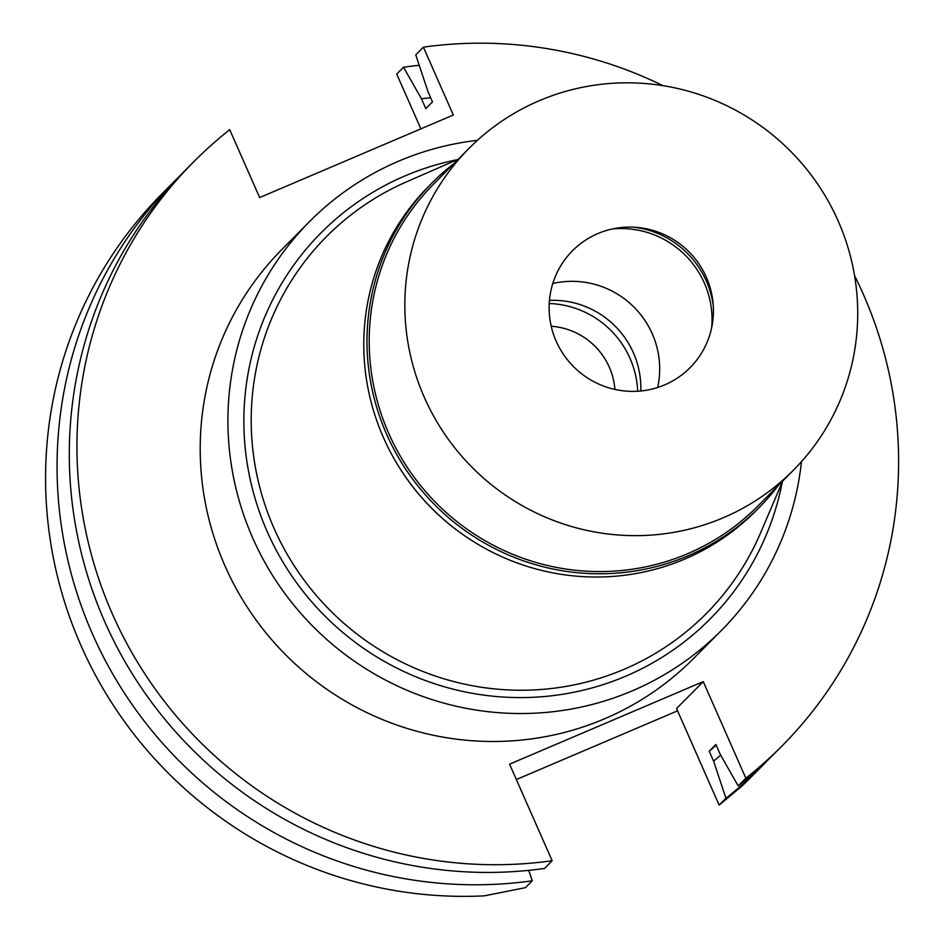 <?xml version="1.0" encoding="UTF-8"?>
<svg xmlns="http://www.w3.org/2000/svg" width="943" height="943" viewBox="0 0 943 943"><rect width="100%" height="100%" fill="white"/><g stroke="black" fill="none" stroke-linecap="round" stroke-linejoin="round"><path stroke-width="1.41" d="M532.265 880.809A414.519 407.046 -135.2 0 1 103.117 656.304A414.519 407.046 -135.2 0 1 173.536 182.14L162.055 193.728A414.519 407.046 44.8 0 0 83.562 651.307A414.519 407.046 44.8 0 0 484.384 895.85L525.475 887.658L532.265 880.809L528.787 870.354M719.155 805.122L741.917 786.108A414.519 407.046 44.8 0 0 750.758 777.456L762.239 765.881A414.519 407.046 -135.2 0 1 725.945 798.273L719.155 805.122L676.555 708.535L703.242 681.624L745.842 778.211A414.519 407.046 -135.2 0 0 782.136 745.819A414.519 407.046 -135.2 0 0 854.558 275.592M516.34 779.543L677.569 710.833M552.162 860.747L544.512 868.456A414.519 407.046 44.8 0 1 115.352 643.963A414.519 407.046 44.8 0 1 185.783 169.787L193.433 162.078A414.519 407.046 -135.2 0 0 123.003 636.254A414.519 407.046 -135.2 0 0 552.162 860.747L509.562 764.16L703.242 681.624M193.433 162.078A414.519 407.046 -135.2 0 1 229.715 129.686L259.655 197.558L453.335 115.022L423.395 47.15A414.519 407.046 -135.2 0 1 663.023 85.672M309.457 221.676L281.733 249.647A290.161 284.927 44.8 0 0 224.988 565.93A290.161 284.927 44.8 0 0 693.824 658.261L721.548 630.301A290.161 284.927 -135.2 0 1 252.712 537.97A290.161 284.927 -135.2 0 1 309.457 221.676A290.161 284.927 -135.2 0 1 477.417 140.33M173.536 182.14A414.519 407.046 -135.2 0 1 179.724 176.035M419.234 65.315A414.519 407.046 -135.2 0 0 403.51 67.212L396.72 74.061L420.884 128.849M768.297 759.634A414.519 407.046 -135.2 0 1 762.239 765.881M745.842 778.211L738.192 785.92L720.263 754.4L715.902 744.499L709.23 751.229L713.592 761.131L725.945 798.273M738.192 785.92A414.519 407.046 44.8 0 0 774.486 753.528L782.136 745.819M423.395 47.15L415.757 54.859L428.11 92.001L432.483 101.903L425.8 108.634L421.438 98.732A378.296 371.471 -135.2 0 1 430.668 97.801M403.51 67.212L421.438 98.732M720.664 755.095A378.296 371.471 -135.2 0 1 713.592 761.131M709.23 751.229A367.911 361.275 44.8 0 0 716.197 745.17M801.467 461.646A290.161 284.927 -135.2 0 1 721.548 630.301M457.225 159.697A274.083 269.132 44.8 0 0 267.282 531.769A274.083 269.132 44.8 0 0 546.492 696.335A274.083 269.132 44.8 0 0 782.277 482.014M458.227 159.261L406.527 181.846A267.553 262.72 44.8 0 0 274.059 528.375A267.553 262.72 -135.2 0 0 518.733 690.229A267.553 262.72 -135.2 0 0 760.565 532.889L782.714 481.001M474.14 541.989A228.477 224.351 -135.2 0 1 399.856 468.341M657.648 387.502A86.827 85.259 44.8 0 0 652.273 333.846A86.827 85.259 44.8 0 0 552.775 283.525M549.439 300.416A86.827 85.259 -135.2 0 1 633.425 352.859A86.827 85.259 -135.2 0 1 640.78 390.991M549.215 303.516A90.74 89.102 -135.2 0 1 630.018 358.364A90.74 89.102 -135.2 0 1 637.692 391.239M614.919 389.435A67.896 66.67 44.8 0 0 609.319 367.181A67.896 66.67 44.8 0 0 551.219 326.266M778.352 485.397A230.434 226.273 -135.2 0 1 759.009 507.688A230.434 226.273 -135.2 0 1 386.677 434.369A230.434 226.273 -135.2 0 1 431.753 183.178A230.434 226.273 -135.2 0 1 453.866 163.658M469.036 148.357L433.403 184.298A228.477 224.351 44.8 0 0 388.716 433.344A228.477 224.351 44.8 0 0 757.877 506.037L793.511 470.109A228.477 224.351 -135.2 0 1 424.35 397.416A228.477 224.351 -135.2 0 1 469.036 148.357A228.477 224.351 -135.2 0 1 838.197 221.051A228.477 224.351 -135.2 0 1 793.511 470.109M431.753 183.178L428.535 186.431A230.434 226.273 44.8 0 0 383.471 437.611A230.434 226.273 44.8 0 0 755.791 510.929L759.009 507.688M612.09 229.008A90.08 88.465 -135.2 0 1 704.35 283.053A90.08 88.465 -135.2 0 1 711.659 327.728M713.309 305.992A90.08 88.465 44.8 0 0 706.342 281.038A90.08 88.465 44.8 0 0 633.826 227.18M556.193 341.225A82.901 81.404 44.8 0 0 664.65 384.897A82.901 81.404 44.8 0 0 706.354 277.242A82.901 81.404 44.8 0 0 597.897 233.569A82.901 81.404 44.8 0 0 556.193 341.225"/></g></svg>

